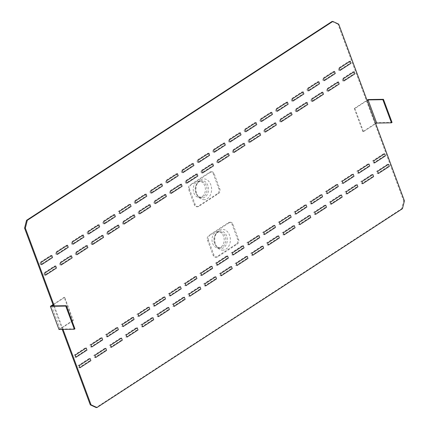 <?xml version="1.0" encoding="UTF-8"?>
<svg xmlns="http://www.w3.org/2000/svg" width="429" height="429" viewBox="0 0 429 429"><rect width="100%" height="100%" fill="white"/><g stroke="black" fill="none" stroke-linecap="round" stroke-linejoin="round"><path stroke-width="0.32" stroke-dasharray="2.15 1.61" d="M70.292 255.759L71.075 257.861L60.081 265.02L59.299 262.913L70.292 255.759M54.585 265.98L55.368 268.087L44.375 275.241L43.592 273.139L54.585 265.98M66.382 245.238L67.165 247.345L56.167 254.499L55.384 252.397L66.382 245.238M50.676 255.464L51.459 257.566L40.46 264.725L39.677 262.618L50.676 255.464M120.426 338.1L109.433 345.254L110.215 347.361L121.209 340.202L120.426 338.1M116.516 327.579L105.518 334.738L106.301 336.84L117.294 329.686L116.516 327.579M100.804 337.805L89.811 344.959L90.594 347.066L101.587 339.907L100.804 337.805M85.098 348.026L74.104 355.185L74.887 357.287L85.88 350.134L85.098 348.026M104.719 348.321L93.726 355.48L94.503 357.582L105.502 350.429L104.719 348.321M89.012 358.547L78.014 365.701L78.797 367.809L89.795 360.65L89.012 358.547M117.417 225.086L118.2 227.188L107.202 234.347L106.419 232.245L117.417 225.086M101.711 235.312L102.493 237.414L91.495 244.573L90.712 242.465L101.711 235.312M86.004 245.533L86.781 247.64L75.788 254.794L75.005 252.692L86.004 245.533M113.503 214.57L114.286 216.672L103.292 223.831L102.51 221.723L113.503 214.57M97.796 224.791L98.579 226.893L87.586 234.052L86.803 231.95L97.796 224.791M82.089 235.017L82.872 237.119L71.879 244.278L71.096 242.171L82.089 235.017M151.839 317.653L140.846 324.807L141.629 326.914L152.622 319.755L151.839 317.653M136.132 327.874L125.139 335.033L125.922 337.135L136.915 329.981L136.132 327.874M147.93 307.132L136.937 314.291L137.714 316.393L148.713 309.239L147.93 307.132M132.223 317.358L121.225 324.512L122.008 326.619L133.006 319.46L132.223 317.358M163.637 296.911L152.644 304.064L153.426 306.172L164.42 299.013L163.637 296.911M133.124 214.865L133.907 216.967L122.914 224.126L122.131 222.018L133.124 214.865M242.176 245.79L231.177 252.949L231.96 255.051L242.959 247.892L242.176 245.79M211.663 163.744L212.446 165.846L201.448 173.005L200.665 170.903L211.663 163.744M223.461 143.002L224.238 145.104L213.245 152.263L212.462 150.155L223.461 143.002M207.749 153.223L208.532 155.33L197.538 162.484L196.755 160.382L207.749 153.223M246.085 256.311L235.092 263.465L235.875 265.567L246.868 258.414L246.085 256.311M277.504 235.859L266.506 243.018L267.288 245.12L278.287 237.966L277.504 235.859M239.167 132.775L239.95 134.883L228.952 142.037L228.169 139.934L239.167 132.775M261.797 246.085L250.799 253.244L251.582 255.346L262.575 248.187L261.797 246.085M273.589 225.343L262.596 232.497L263.379 234.604L274.372 227.445L273.589 225.343M243.077 143.297L243.86 145.399L232.867 152.558L232.084 150.45L243.077 143.297M254.874 122.555L255.657 124.657L244.659 131.816L243.876 129.708L254.874 122.555M227.37 153.518L228.153 155.625L217.16 162.779L216.377 160.677L227.37 153.518M257.883 235.564L246.889 242.723L247.672 244.825L258.666 237.671L257.883 235.564M340.331 194.964L329.338 202.123L330.121 204.225L341.114 197.072L340.331 194.964M308.918 215.412L297.924 222.571L298.707 224.673L309.7 217.519L308.918 215.412M270.581 112.328L271.364 114.436L260.371 121.589L259.588 119.487L270.581 112.328M293.211 225.638L282.212 232.791L282.995 234.899L293.994 227.74L293.211 225.638M305.008 204.896L294.01 212.049L294.793 214.157L305.786 206.998L305.008 204.896M274.496 122.85L275.273 124.952L264.28 132.111L263.497 130.003L274.496 122.85M286.288 102.107L287.071 104.209L276.078 111.368L275.295 109.261L286.288 102.107M258.784 133.07L259.566 135.178L248.573 142.331L247.79 140.229L258.784 133.07M289.296 215.117L278.303 222.276L279.086 224.378L290.079 217.224L289.296 215.117M324.624 205.191L313.631 212.344L314.414 214.452L325.407 207.293L324.624 205.191M337.323 81.955L338.106 84.057L327.113 91.216L326.33 89.109L337.323 81.955M367.835 164.001L356.842 171.155L357.625 173.262L368.618 166.103L367.835 164.001M352.129 174.222L341.135 181.381L341.918 183.483L352.911 176.33L352.129 174.222M321.616 92.176L322.399 94.283L311.406 101.437L310.623 99.335L321.616 92.176M371.75 174.517L360.751 181.676L361.534 183.778L372.533 176.625L371.75 174.517M383.542 153.775L372.549 160.934L373.332 163.036L384.325 155.877L383.542 153.775M356.043 184.743L345.045 191.897L345.828 194.005L356.821 186.846L356.043 184.743M353.029 71.729L353.812 73.831L342.819 80.99L342.036 78.888L353.029 71.729M301.995 91.881L302.777 93.989L291.784 101.142L291.001 99.04L301.995 91.881M336.422 184.449L325.423 191.602L326.206 193.71L337.205 186.551L336.422 184.449M305.909 102.402L306.692 104.504L295.694 111.663L294.911 109.556L305.909 102.402M290.202 112.623L290.985 114.731L279.987 121.884L279.204 119.782L290.202 112.623M387.457 164.296L376.458 171.45L377.241 173.557L388.24 166.398L387.457 164.296M320.715 194.669L309.717 201.828L310.499 203.931L321.498 196.777L320.715 194.669M317.707 81.66L318.484 83.762L307.491 90.921L306.708 88.814L317.707 81.66M333.413 71.434L334.196 73.536L323.198 80.695L322.415 78.593L333.413 71.434M349.12 61.213L349.903 63.315L338.905 70.469L338.122 68.367L349.12 61.213M180.25 184.191L181.027 186.293L170.034 193.452L169.251 191.35L180.25 184.191M164.538 194.417L165.321 196.52L154.327 203.673L153.544 201.571L164.538 194.417M176.335 173.675L177.118 175.777L166.125 182.931L165.342 180.829L176.335 173.675M160.628 183.896L161.411 185.998L150.413 193.157L149.63 191.055L160.628 183.896M195.956 173.97L196.739 176.072L185.741 183.226L184.958 181.124L195.956 173.97M192.042 163.449L192.825 165.551L181.832 172.71L181.049 170.608L192.042 163.449M226.469 256.016L215.471 263.17L216.254 265.272L227.252 258.119L226.469 256.016M210.762 266.237L199.764 273.396L200.547 275.498L211.54 268.339L210.762 266.237M230.378 266.532L219.385 273.691L220.168 275.793L231.161 268.634L230.378 266.532M214.672 276.759L203.678 283.912L204.461 286.014L215.455 278.861L214.672 276.759M198.965 286.98L187.966 294.138L188.749 296.241L199.748 289.082L198.965 286.98M183.258 297.206L172.26 304.359L173.043 306.467L184.041 299.308L183.258 297.206M167.551 307.427L156.553 314.586L157.336 316.688L168.329 309.534L167.551 307.427M195.05 276.464L184.057 283.617L184.84 285.719L195.833 278.566L195.05 276.464M179.343 286.685L168.35 293.844L169.133 295.946L180.126 288.787L179.343 286.685M148.831 204.638L149.614 206.74L138.621 213.899L137.838 211.797L148.831 204.638M144.922 194.123L145.704 196.225L134.706 203.378L133.923 201.276L144.922 194.123M129.215 204.343L118.216 211.502L118.999 213.604L129.992 206.446L129.215 204.343M58.993 329.477L72.774 320.506L64.168 297.361L53.019 304.622M64.168 297.361L64.752 297.351L53.126 304.917M72.774 320.506L73.359 320.495L64.752 297.351M51.555 305.941L60.162 329.081L73.359 320.495M74.952 328.834L60.162 329.081M367.122 100.547L354.869 108.521L354.29 108.526L362.896 131.671L363.476 131.66L375.729 123.686M362.896 131.671L376.678 122.699L392.052 122.442M354.29 108.526L367.01 100.252M368.071 99.555L376.678 122.699M354.869 108.521L363.476 131.66M220.468 248.557A8.773 6.58 -91 0 1 219.659 248.439A8.773 6.58 -91 0 1 214.141 239.908A8.773 6.58 -91 0 1 219.369 231.193A8.773 6.58 -91 0 1 227.273 239.146A8.773 6.58 -91 0 1 220.468 248.557M217.857 247.962A8.13 6.097 89 0 0 224.169 239.237A8.13 6.097 89 0 0 216.838 231.869A8.13 6.097 89 0 0 211.99 239.945A8.13 6.097 89 0 0 217.106 247.855A8.13 6.097 89 0 0 217.857 247.962M222.281 250.15A10.398 7.797 89 0 0 229.826 236.041A10.398 7.797 89 0 0 217.031 232.379A10.398 7.797 89 0 0 217.283 247.335A10.398 7.797 89 0 0 222.281 250.15M219.643 247.694A7.888 5.915 -91 0 1 215.851 245.554A7.888 5.915 -91 0 1 215.664 234.207A7.888 5.915 -91 0 1 225.37 236.985A7.888 5.915 -91 0 1 219.643 247.694M208.451 240.208A3.507 2.633 -91 0 1 209.636 235.516L229.429 222.635A3.507 2.633 -91 0 1 230.545 222.281A3.507 2.633 -91 0 1 232.958 224.254L238.551 239.296A3.507 2.633 -91 0 1 237.366 243.988L217.578 256.869A3.507 2.633 -91 0 1 216.463 257.223A3.507 2.633 -91 0 1 214.05 255.25L208.451 240.208L207.523 240.219A3.507 2.633 -91 0 1 208.708 235.532L209.636 235.516M207.523 240.219L213.116 255.26A3.507 2.633 -91 0 0 215.535 257.239A3.507 2.633 -91 0 0 216.65 256.885L236.438 244.004A3.507 2.633 -91 0 0 237.623 239.312L232.03 224.27A3.507 2.633 -91 0 0 229.612 222.297A3.507 2.633 -91 0 0 228.501 222.651L208.708 235.532M63.015 329.408L54.269 305.893M53.496 305.909L62.237 329.418M402.461 208.682L401.683 208.698L96.171 407.55M404.429 200.869L403.657 200.879L401.683 208.698M338.712 24.153L337.939 24.169L403.657 200.879M332.057 21.461L337.939 24.169M201.689 198.069A8.773 6.58 -91 0 1 200.879 197.951A8.773 6.58 -91 0 1 195.361 189.42A8.773 6.58 -91 0 1 200.595 180.706A8.773 6.58 -91 0 1 208.499 188.658A8.773 6.58 -91 0 1 201.689 198.069M199.083 197.474A8.13 6.097 89 0 0 205.389 188.749A8.13 6.097 89 0 0 198.064 181.376A8.13 6.097 89 0 0 193.211 189.452A8.13 6.097 89 0 0 198.332 197.361A8.13 6.097 89 0 0 199.083 197.474M203.502 199.662A10.398 7.797 89 0 0 211.052 185.553A10.398 7.797 89 0 0 198.257 181.891A10.398 7.797 89 0 0 198.509 196.847A10.398 7.797 89 0 0 203.502 199.662M200.869 197.201A7.888 5.915 -91 0 1 197.077 195.066A7.888 5.915 -91 0 1 196.884 183.714A7.888 5.915 -91 0 1 206.596 186.497A7.888 5.915 -91 0 1 200.869 197.201M189.677 189.715A3.507 2.633 -91 0 1 190.857 185.028L210.65 172.142A3.507 2.633 -91 0 1 211.765 171.793A3.507 2.633 -91 0 1 214.178 173.766L219.771 188.808A3.507 2.633 -91 0 1 218.592 193.495L198.799 206.381A3.507 2.633 -91 0 1 197.683 206.73A3.507 2.633 -91 0 1 195.27 204.756L189.677 189.715L188.749 189.731A3.507 2.633 -91 0 1 189.929 185.044L190.857 185.028M188.749 189.731L194.342 204.772A3.507 2.633 -91 0 0 196.755 206.746A3.507 2.633 -91 0 0 197.871 206.392L217.664 193.511A3.507 2.633 -91 0 0 218.844 188.824L213.251 173.783A3.507 2.633 -91 0 0 210.837 171.809A3.507 2.633 -91 0 0 209.722 172.158L189.929 185.044M213.116 255.26L214.05 255.25M228.501 222.651L229.429 222.635M216.65 256.885L217.578 256.869M236.438 244.004L237.366 243.988M232.03 224.27L232.958 224.254M237.623 239.312L238.551 239.296M194.342 204.772L195.27 204.756M209.722 172.158L210.65 172.142M197.871 206.392L198.799 206.381M217.664 193.511L218.592 193.495M213.251 173.783L214.178 173.766M218.844 188.824L219.771 188.808M217.106 247.855L219.659 248.439M216.838 231.869L219.369 231.193M215.851 245.554L217.283 247.335M215.664 234.207L217.031 232.379M215.535 257.239L216.463 257.223M229.612 222.297L230.545 222.281M198.332 197.361L200.879 197.951M198.064 181.376L200.595 180.706M197.077 195.066L198.509 196.847M196.884 183.714L198.257 181.891M196.755 206.746L197.683 206.73M210.837 171.809L211.765 171.793"/><path stroke-width="0.64" d="M71.375 255.738L72.158 257.845L61.165 264.999L60.382 262.897L71.375 255.738M55.668 265.964L56.451 268.066L45.458 275.225L44.675 273.123L55.668 265.964M67.466 245.222L68.249 247.324L57.25 254.483L56.467 252.375L67.466 245.222M51.759 255.443L52.542 257.55L41.543 264.704L40.76 262.602L51.759 255.443M121.509 338.079L110.516 345.238L111.293 347.34L122.292 340.186L121.509 338.079M117.594 327.563L106.601 334.717L107.384 336.824L118.377 329.665L117.594 327.563M101.888 337.784L90.894 344.943L91.677 347.045L102.67 339.891L101.888 337.784M86.181 348.01L75.188 355.169L75.971 357.271L86.964 350.112L86.181 348.01M105.802 348.305L94.804 355.464L95.587 357.566L106.585 350.407L105.802 348.305M90.095 358.531L79.097 365.685L79.88 367.787L90.878 360.633L90.095 358.531M118.501 225.069L119.283 227.172L108.285 234.331L107.502 232.223L118.501 225.069M102.794 235.29L103.577 237.398L92.578 244.551L91.795 242.449L102.794 235.29M87.082 245.517L87.865 247.619L76.871 254.778L76.089 252.67L87.082 245.517M114.586 214.548L115.369 216.656L104.376 223.809L103.593 221.707L114.586 214.548M98.879 224.775L99.662 226.877L88.669 234.036L87.886 231.928L98.879 224.775M83.172 234.995L83.955 237.103L72.957 244.257L72.179 242.154L83.172 234.995M152.922 317.632L141.929 324.791L142.712 326.893L153.705 319.739L152.922 317.632M137.216 327.858L126.223 335.011L127.005 337.119L137.999 329.96L137.216 327.858M149.013 307.116L138.015 314.269L138.798 316.377L149.796 309.218L149.013 307.116M133.306 317.337L122.308 324.496L123.091 326.598L134.089 319.444L133.306 317.337M164.72 296.889L153.727 304.048L154.504 306.15L165.503 298.997L164.72 296.889M134.207 214.843L134.99 216.951L123.992 224.104L123.214 222.002L134.207 214.843M243.259 245.774L232.261 252.928L233.044 255.03L244.042 247.876L243.259 245.774M212.746 163.728L213.529 165.83L202.531 172.984L201.748 170.881L212.746 163.728M224.539 142.986L225.322 145.088L214.328 152.241L213.545 150.139L224.539 142.986M208.832 153.207L209.615 155.309L198.622 162.468L197.839 160.366L208.832 153.207M247.168 256.29L236.175 263.449L236.958 265.551L247.951 258.392L247.168 256.29M278.587 235.843L267.589 243.002L268.372 245.104L279.37 237.945L278.587 235.843M240.251 132.759L241.034 134.862L230.035 142.02L229.252 139.918L240.251 132.759M262.875 246.069L251.882 253.223L252.665 255.325L263.658 248.171L262.875 246.069M274.673 225.327L263.679 232.48L264.462 234.583L275.456 227.429L274.673 225.327M244.16 143.281L244.943 145.383L233.95 152.536L233.167 150.434L244.16 143.281M255.957 122.533L256.74 124.641L245.742 131.794L244.959 129.692L255.957 122.533M228.453 153.502L229.236 155.604L218.238 162.763L217.46 160.661L228.453 153.502M258.966 235.548L247.973 242.707L248.75 244.809L259.749 237.65L258.966 235.548M341.414 194.948L330.421 202.107L331.204 204.209L342.197 197.05L341.414 194.948M310.001 215.396L299.008 222.554L299.785 224.657L310.784 217.498L310.001 215.396M271.664 112.312L272.447 114.414L261.449 121.573L260.671 119.466L271.664 112.312M294.294 225.622L283.296 232.775L284.078 234.877L295.077 227.724L294.294 225.622M306.086 204.874L295.093 212.033L295.876 214.135L306.869 206.982L306.086 204.874M275.574 122.828L276.356 124.936L265.363 132.089L264.58 129.987L275.574 122.828M287.371 102.086L288.154 104.193L277.161 111.347L276.378 109.245L287.371 102.086M259.867 133.054L260.65 135.156L249.657 142.315L248.874 140.213L259.867 133.054M290.379 215.101L279.386 222.26L280.169 224.362L291.162 217.203L290.379 215.101M325.708 205.169L314.714 212.328L315.497 214.43L326.49 207.277L325.708 205.169M338.406 81.934L339.189 84.041L328.196 91.195L327.413 89.093L338.406 81.934M368.919 163.98L357.925 171.139L358.708 173.241L369.701 166.087L368.919 163.98M353.212 174.206L342.219 181.36L342.996 183.467L353.995 176.308L353.212 174.206M322.699 92.16L323.482 94.262L312.484 101.421L311.706 99.313L322.699 92.16M372.833 174.501L361.835 181.655L362.618 183.762L373.616 176.603L372.833 174.501M384.625 153.759L373.632 160.913L374.415 163.02L385.408 155.861L384.625 153.759M357.121 184.722L346.128 191.881L346.911 193.983L357.904 186.829L357.121 184.722M354.113 71.713L354.896 73.815L343.902 80.974L343.12 78.866L354.113 71.713M303.078 91.865L303.861 93.967L292.868 101.126L292.085 99.019L303.078 91.865M337.505 184.427L326.507 191.586L327.289 193.688L338.288 186.535L337.505 184.427M306.992 102.381L307.775 104.488L296.777 111.642L295.994 109.54L306.992 102.381M291.286 112.607L292.063 114.709L281.07 121.868L280.287 119.761L291.286 112.607M388.54 164.275L377.541 171.434L378.324 173.536L389.323 166.382L388.54 164.275M321.798 194.653L310.8 201.812L311.583 203.914L322.581 196.755L321.798 194.653M318.785 81.639L319.567 83.746L308.574 90.9L307.791 88.798L318.785 81.639M334.497 71.418L335.274 73.52L324.281 80.679L323.498 78.571L334.497 71.418M350.203 61.191L350.986 63.299L339.988 70.453L339.205 68.35L350.203 61.191M181.328 184.175L182.111 186.277L171.117 193.436L170.334 191.329L181.328 184.175M165.621 194.396L166.404 196.503L155.411 203.657L154.628 201.555L165.621 194.396M177.418 173.654L178.201 175.756L167.203 182.915L166.425 180.813L177.418 173.654M161.712 183.88L162.494 185.982L151.496 193.141L150.713 191.034L161.712 183.88M197.04 173.949L197.823 176.051L186.824 183.21L186.041 181.108L197.04 173.949M193.125 163.433L193.908 165.535L182.915 172.689L182.132 170.586L193.125 163.433M227.552 255.995L216.554 263.154L217.337 265.256L228.335 258.097L227.552 255.995M211.84 266.221L200.847 273.375L201.63 275.482L212.623 268.323L211.84 266.221M231.462 266.516L220.468 273.67L221.251 275.777L232.245 268.618L231.462 266.516M215.755 276.737L204.762 283.896L205.539 285.998L216.538 278.845L215.755 276.737M200.048 286.963L189.05 294.117L189.833 296.224L200.831 289.066L200.048 286.963M184.341 297.184L173.343 304.343L174.126 306.445L185.124 299.292L184.341 297.184M168.629 307.411L157.636 314.564L158.419 316.672L169.412 309.513L168.629 307.411M196.133 276.442L185.14 283.601L185.923 285.703L196.916 278.55L196.133 276.442M180.427 286.669L169.434 293.822L170.216 295.93L181.21 288.771L180.427 286.669M149.914 204.622L150.697 206.724L139.704 213.883L138.921 211.776L149.914 204.622M146.005 194.101L146.788 196.209L135.789 203.362L135.006 201.26L146.005 194.101M130.293 204.327L119.3 211.481L120.082 213.588L131.076 206.429L130.293 204.327M53.019 304.622L50.386 306.333L58.993 329.477L74.362 329.22L74.952 328.834L66.345 305.695L65.76 306.075L50.386 306.333M53.126 304.917L51.555 305.941L66.345 305.695M65.76 306.075L74.362 329.22M392.052 122.442L383.446 99.303L382.856 99.684L391.462 122.823L392.052 122.442M375.729 123.686L376.673 123.075L391.462 122.823M383.446 99.303L368.071 99.555L367.01 100.252M382.856 99.684L368.066 99.93L367.122 100.547M376.673 123.075L368.066 99.93M26.539 220.318L27.317 220.302L332.829 21.45L332.057 21.461L26.539 220.318L24.571 228.131L53.496 305.909M62.237 329.418L90.288 404.847L91.061 404.831L63.015 329.408M54.269 305.893L25.343 228.121L24.571 228.131M332.829 21.45L338.712 24.153L404.429 200.869L402.461 208.682L96.943 407.539L96.171 407.55L90.288 404.847M27.317 220.302L25.343 228.121M91.061 404.831L96.943 407.539"/></g></svg>

